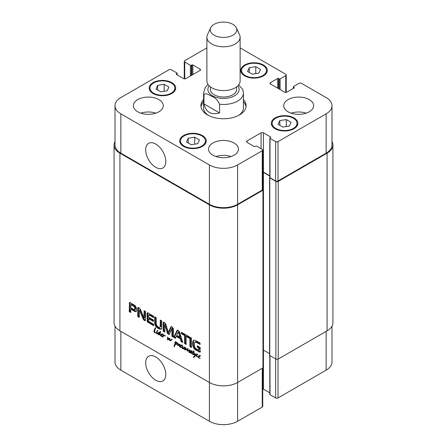 <?xml version="1.0" encoding="UTF-8"?>
<svg xmlns="http://www.w3.org/2000/svg" width="447" height="447" viewBox="0 0 447 447"><rect width="100%" height="100%" fill="white"/><g stroke="black" fill="none" stroke-linecap="round" stroke-linejoin="round"><path stroke-width="0.67" d="M192.126 353.638L191.685 353.756L191.148 352.817L190.059 352.946L189.807 352.27L190.45 350.895L191.394 350.778L191.556 351.42L191.12 351.582L191.366 351.063L191.076 351.124L190.087 352.409L190.26 352.789L190.813 352.655L191.875 351.258L191.5 352.834L192.115 353.733M191.282 352.141L191.858 351.811M191.987 351.739L190.26 352.789M191.5 350.861L190.796 351.269L191.512 350.873M191.238 351.063L191.534 350.895M191.271 351.325L191.612 351.13M191.12 351.582L191.584 351.32M189.936 351.398L190.841 350.75M190.511 351.862L190.645 350.996M189.807 352.27L190.187 352.052M191.35 352.7L190.763 352.538M191.545 352.588L191.087 352.851M191.685 353.756L192.07 353.532M157.797 330.696L157.383 330.171L157.88 330.646M154.874 329.852L154.517 332.121L156.467 332.825L156.875 332.59M156.83 333.166L156.931 333.518L158.02 333.255L157.394 333.887L156.858 333.775L156.679 332.914L154.846 332.691L154.215 332.199L153.924 331.434L154.338 329.763L155.288 327.791L155.617 328.21L154.93 329.841M155.26 329.098L155.003 329.428M155.388 327.897L154.941 328.154L155.344 327.847M154.986 328.271L155.461 327.997M155.042 329.355L155.69 327.863M154.338 329.763L155.031 329.361M154.83 329.953L154.997 329.473M153.924 331.434L154.45 331.132M154.5 332.501L154.891 332.277M154.846 332.691L155.31 332.423M155.506 332.864L155.93 332.618M156.009 332.976L156.355 332.775M156.69 332.574L156.377 332.786M156.467 332.881L156.143 333.037L156.467 332.847M156.467 332.825L157.16 330.953L157.422 331.3L156.875 333.166M156.858 333.775L157.489 333.412M158.098 333.484L157.562 333.367M158.02 333.255L157.825 333.596M156.752 331.35L157.277 331.048M157.294 331.473L157.378 331.177M193.199 354.734L194.065 354.605L193.199 354.734L192.651 354.292L192.953 352.23L192.126 351.761L193.143 351.929L193.892 350.766L194.127 351.063L193.596 352.152L194.356 352.851M193.143 351.929L194.115 351.141M192.389 352.197L192.981 351.856M192.953 352.23L193.657 351.823L193.093 351.789M192.741 352.605L193.657 351.823M193.182 353.186L193.445 352.197M192.478 353.594L192.931 353.326M193.048 354.672L193.406 354.465M194.255 352.906L195.043 355.259L195.808 353.706L196.244 353.996L194.92 356.466L193.696 357.365L193.238 357.265L194.797 355.505L194.043 353.683L194.121 352.538L193.422 352.448L192.841 353.923L193.629 354.482M193.422 352.448L193.747 352.258M194.043 353.683L194.344 353.51M194.797 355.505L195.473 354.974M194.194 356.55L195.501 355.097M193.523 357.393L194.898 356.142M193.238 357.265L194.3 356.684M193.696 357.365L194.227 356.985M194.836 356.818L194.4 356.957M195.043 355.259L196.222 353.968M162.87 336.446L163.077 334.742L163.535 334.999L163.395 335.468L164.747 335.205L165.2 335.803L165.127 336.239L164.854 335.529L163.658 335.731L162.747 337.122L162.512 336.68L163.228 336.239M162.457 336.848L163.043 336.507M162.585 337.044L162.943 336.837M164.714 335.177L163.272 336.133M164.027 335.149L163.703 335.289M162.607 336.418L161.563 336.513L160.747 335.568L162.607 336.418L163.518 335.395M161.563 336.513L161.875 336.334M161.546 335.149L162.25 334.742L161.937 334.647L162.222 334.278L160.691 335.189L161.395 334.099L162.317 333.943L162.635 334.619L161.11 335.077L161.032 335.457M162.926 333.875L162.06 334.328M161.356 334.736L162.529 334.105M161.166 335.038L162.596 334.194M159.411 332.886L159.255 332.607L158.707 333.11L158.434 334.429L159.545 334.038L159.411 332.886L159.73 332.92L160.389 331.495L160.071 334.982L160.663 335.2L161.406 334.753M161.585 334.691L160.691 335.189L160.747 335.557M160.875 335.099L161.462 334.764M162.563 334.697L162.25 334.742M162.635 334.619L162.255 334.971M161.445 334.641L161.82 333.926M160.998 335.479L161.149 335.105M160.244 333.635L159.138 334.412L160.244 333.63L160.115 332.479M159.657 333.222L160.361 332.814M159.601 333.68L160.305 333.272M160.06 331.892L160.534 331.618M159.73 332.92L160.434 332.512L160.764 331.484M160.691 335.585L159.618 334.579L158.529 334.825L158.014 333.998L158.83 332.222L159.668 332.741M159.261 332.216L158.936 332.16M158.596 332.434L159.087 332.149M158.35 332.752L159.3 332.026M158.78 333.183L159.054 332.344M158.076 333.591L158.629 333.272M158.014 333.998L158.462 333.736M158.529 334.825L159.233 334.423L158.942 334.211M159.864 334.479L159.233 334.423M159.618 334.579L159.942 334.39M160.266 335.507L160.697 335.256M184.237 349.325L185.041 348.962L184.65 349.431L183.773 348.492L183.22 348.727L182.326 348.571L182.689 348.358M183.22 348.727L183.924 348.319L183.035 348.163M184.482 348.084L183.924 348.319M183.773 348.492L184.198 348.247M183.89 348.816L184.17 348.654M184.65 349.431L185.103 349.168M185.064 349.275L185.393 347.515L185.896 348.191L185.572 349.409L187.533 348.666L187.807 349.258L187.477 350.671L189.645 349.833L189.433 352.627L188.908 352.018L189.439 350.157L187.064 351.063L187.338 349.085L185.214 350.018L185.064 349.275L185.756 348.878M185.136 349.073L185.807 348.688M182.421 347.66L182.074 347.604L182.711 346L182.968 346.336L182.46 348.274L183.153 348.33L184.46 346.933L184.706 347.28L184.181 348.766L184.717 349.046M183.974 347.565L184.684 347.146M183.622 348.006L184.678 347.157M183.153 348.33L184.332 347.598M182.186 346.967L182.784 346.626M182.119 347.364L182.588 347.096M182.426 347.576L180.918 347.688L180.046 346.358L180.75 345.274L181.672 345.118L181.99 345.794L180.448 346.313L180.42 346.906L181.387 347.548L182.488 347.364M182.326 348.571L182.074 347.604M185.159 349.096L185.796 348.727M184.929 349.811L185.768 348.867M185.214 350.018L185.918 349.61L185.634 349.403M185.276 350.023L185.918 349.61M185.354 350.012L185.986 349.615M187.131 349.129L186.058 349.604M187.701 348.872L186.712 349.37M188.042 348.677L187.589 348.85M187.371 349.414L187.796 349.168M187.315 349.755L187.79 349.481M187.064 351.063L187.762 350.582M187.517 351.107L188.221 350.699L187.768 350.655M188.589 350.532L188.221 350.699M188.55 350.554L189.008 350.308M189.439 350.157L189.785 349.956M189.176 350.789L189.841 350.403M189.645 351.035L189.88 350.381M188.941 351.443L189.578 351.079M188.908 352.018L189.383 351.744M187.628 350.644L188.729 349.962M188.332 350.241L188.846 349.906L188.332 350.241M185.494 347.989L185.823 347.8M180.448 346.313L181.951 345.369M182.281 345.045L181.415 345.503M180.711 345.911L181.884 345.274M181.292 345.822L181.605 345.917L180.901 346.324M181.918 345.872L181.605 345.917M181.99 345.794L181.611 346.146M180.046 346.358L180.761 345.928M180.8 345.816L181.175 345.101M180.845 346.464L180.75 345.956M180.918 347.688L181.231 347.509M179.7 346.917L179.286 345.922L179.493 344.782L177.576 345.486L178.007 343.363L178.403 343.782L177.995 345.09L179.582 344.346L179.895 344.833L179.806 346.855M178.889 344.553L179.51 344.129M177.783 344.24L178.364 343.905M177.487 345.056L178.118 344.693M177.576 345.486L178.28 345.078L178.197 344.654M177.688 345.576L178.28 345.078M179.834 344.587L178.582 345.274M180.197 344.374L179.387 344.788M179.498 344.81L179.845 344.609M179.286 345.922L179.728 345.665M199.401 356.265L200.066 355.829M200.396 355.505L199.53 355.963M198.826 356.371L199.999 355.734M198.256 357.326L198.865 355.728L199.787 355.577L200.105 356.248L198.462 357.058L199.055 357.879L200.234 358.287L199.032 358.148L198.485 357.198M199.032 358.148L199.345 357.969M199.016 356.779L199.72 356.376L199.412 356.281L198.563 356.767M200.032 356.332L199.72 356.376M200.105 356.248L199.725 356.605M198.915 356.276L199.289 355.561M197.669 354.929L197.239 354.834L196.663 355.588L197.06 356.555L198.172 356.784L198.865 356.388M198.172 356.784L198.585 356.695M197.669 354.588L197.06 354.957M198.15 357.052L196.635 356.527L196.272 355.477L196.825 354.488L197.39 354.315L197.792 354.851M196.993 355.019L197.267 354.337M196.272 355.477L196.92 355.102M197.11 356.896L197.468 356.684M171.072 339.726L172.05 339.161L172.089 339.519L170.178 340.849L169.335 339.938L169.167 338.927L168.34 339.72L167.547 339.809L167.603 337.044L168.055 337.563L167.754 339.429L169.296 338.139L169.776 338.535L169.972 340.446L171.911 339.223M171.553 339.402L172.05 339.161M169.972 340.446L171.777 339.318M167.754 339.429L169.491 338.189M168.066 339.284L169.044 338.675M168.458 339.022L168.77 338.876L168.458 339.022M167.334 339.474L167.742 339.239M167.547 339.809L168.251 339.402L168.038 339.072M169.167 338.927L169.771 338.58M169.229 339.424L169.625 339.195M169.335 339.938L169.659 339.748M169.966 340.759L170.67 340.351L170.329 340.078M170.178 340.849L170.67 340.351M171.128 340.368L170.737 340.681M177.04 343.765L176.777 342.804L175.777 342.301L175.084 342.497L175.017 341.949L176.157 341.966L177.358 342.966L177.638 343.743L176.531 344.419L175.28 344.313L174.352 346.738L174.034 346.447L175.308 342.475L175.716 342.799L175.33 344.006L177.576 343.458M175.151 342.938L175.593 342.681M175.012 343.508L175.598 343.167M174.833 343.76L175.509 343.363M174.956 343.693L175.481 343.385M174.743 344.453L175.453 344.028M175.224 344.609L175.453 344.045M174.52 345.017L175.14 344.659M174.241 345.62L175.095 344.922M174.246 345.727L174.922 345.335M174.034 346.447L174.632 346.101M174.162 346.621L174.492 346.431M175.185 344.492L175.716 344.067M175.526 344.369L176.012 344.089M176.531 344.419L177.235 344.011L176.23 343.961M178.051 343.715L177.235 344.011M175.788 342.089L175.721 341.542M175.777 342.301L176.258 342.028M176.241 342.408L176.559 342.218M176.777 342.804L177.057 342.642M177.196 343.447L177.509 343.268M177.124 343.631L177.554 343.385M262.741 188.707L262.965 188.835A1.659 0.961 180 0 1 263.451 189.511A1.659 0.961 180 0 1 262.965 190.193L237.592 204.838A19.931 11.505 180 0 1 209.408 204.838L119.913 153.17A19.931 11.505 180 0 1 114.074 145.029A19.931 11.505 180 0 1 115.013 141.543M114.074 145.029L114.074 322.689A19.931 11.505 0 0 0 119.913 330.825L209.408 382.492A19.931 11.505 0 0 0 237.592 382.492L262.965 367.847A1.659 0.961 0 0 0 263.451 367.171L263.451 189.511M156.282 324.511L157.422 326.489L159.071 327.439L159.875 327.4L160.255 326.36L160.266 320.058L161.814 320.952L161.691 328.277L161.099 329.126L160.417 329.299L158.244 328.489L156.087 326.802L154.802 324.298L154.679 316.828L156.227 317.722L156.282 324.511M189.925 337.183L191.478 338.077L191.478 347.57L189.925 346.676L189.925 337.183M173.816 337.379L176.917 330.635L177.308 330.193L178.269 330.344L179.616 332.194L182.717 342.514L181.085 341.569L180.242 338.686L176.286 336.401L175.447 338.318L173.816 337.379L174.526 336.971L177.677 330.143M143.889 317.75L144.124 310.738L145.627 311.604L145.325 320.695L144.403 320.499L143.079 318.94L139.43 310.274L139.263 317.426L137.76 316.56L137.76 308.246L138.067 307.463L139.017 307.681L140.319 309.179L143.889 317.75M143.99 317.89L144.828 317.398L144.828 311.146M139.486 310.358L140.135 309.872L139.319 310.285M148.583 318.666L148.7 321.332L153.623 324.293L153.623 325.718L147.337 321.79L147.029 313.772L147.314 312.95L147.795 312.917L153.578 316.191L153.578 317.616L149.13 315.051L148.583 315.224L148.583 317.241L153.455 320.058L153.455 321.482L148.583 318.666L149.287 318.258L153.455 320.667M136.564 310.095L135.871 311.643L134.614 311.38L130.764 309.156L130.764 312.52L129.217 311.626L129.496 302.664L130.423 302.826L135.123 305.614L136.497 308.089L136.564 310.095M171.911 328.64L169.519 333.859L169.117 334.468L168.34 334.322L167.323 333.026L164.865 324.533L164.77 332.149L163.222 331.255L163.222 322.902L163.792 322.153L165.541 323.36L168.34 332.518L170.687 327.187L171.324 326.539L172.134 326.802L173.464 328.813L173.464 337.172L171.911 336.273L171.911 328.64L172.615 328.232L171.782 328.539M172.408 328.176L171.704 328.584M164.982 324.706L165.569 324.125L164.747 324.583M163.457 322.242L163.792 322.153M168.34 332.518L169.268 331.892L171.503 326.556M189.349 338.267L186.131 336.412L186.131 344.486L184.583 343.592L184.583 335.518L181.376 333.669L181.376 332.244L189.349 336.848L189.349 338.267M198.367 350.113L198.691 349.923L198.703 348.04L197.172 347.157L197.172 345.81L200.25 347.593L199.943 352.175L195.646 349.979L193.73 348.124L192.819 345.771L192.685 342.38L192.864 341.318L193.987 340.106L195.976 340.675L200.06 343.033L200.06 344.453L196.406 342.346L194.59 342.329L194.367 342.95L194.579 346.945L195.25 348.118L198.367 350.113M193.54 340.307L193.987 340.106M195.641 341.67L194.59 342.329M198.569 350.09L199.396 349.515L199.407 347.632L197.876 346.749L197.876 346.218M196.406 342.346L197.11 341.938L195.294 341.921M200.06 343.642L197.11 341.938M192.864 341.318L193.976 340.111M192.685 342.38L193.389 341.977L193.568 340.91M192.674 344.615L193.378 344.207L193.389 341.977M192.819 345.771L193.523 345.363L193.378 344.207M193.73 348.124L194.434 347.716L193.523 345.363M194.479 349.073L195.183 348.666L194.434 347.716M195.646 349.979L196.35 349.571L195.183 348.666M199.144 351.996L199.848 351.588L196.35 349.571M200.653 351.767L199.848 351.588M197.172 347.157L197.876 346.749M198.703 348.04L199.407 347.632M198.703 349.8L199.407 349.398M198.691 349.923L199.396 349.515M189.349 337.457L186.835 336.004L186.131 336.412M181.376 333.669L182.08 333.261L182.08 332.652M184.583 335.518L185.287 335.11L182.08 333.261M184.583 343.592L185.287 343.184L185.287 335.11M186.131 343.67L185.287 343.184M171.961 328.914L172.615 328.232M171.911 336.273L172.615 335.865L172.665 328.506M173.464 336.356L172.615 335.865M170.687 327.187L171.391 326.779M163.222 322.902L163.965 322.175M163.222 331.255L163.926 330.853L163.926 322.494M164.764 331.333L163.926 330.853M164.842 324.528L165.451 324.176M167.323 333.026L168.027 332.624L165.686 324.298M167.53 333.501L168.234 333.093L168.027 332.624M168.34 334.322L169.044 333.915L168.234 333.093M169.821 334.06L169.044 333.915M134.72 309.665L134.698 307.05L131.055 304.63L131.759 304.223L130.87 304.636L130.764 307.732L134.24 309.698L135.424 309.257L135.648 308.748L135.648 307.391L134.921 306.078L131.759 304.223M131.155 304.67L131.859 304.262M133.843 306.223L134.547 305.815M133.955 306.301L134.664 305.899M134.217 306.486L134.921 306.078M134.698 307.05L135.402 306.642M134.944 307.799L135.648 307.391M134.988 308.514L135.692 308.106M134.988 308.665L135.692 308.262M134.977 308.821L135.681 308.413M134.944 309.156L135.648 308.748M129.25 303.038L130.2 302.256M129.217 303.278L129.954 302.63M129.217 311.626L129.921 311.218L129.921 302.876M130.764 311.704L129.921 311.218M130.764 309.156L131.468 308.748L135.324 310.972L134.614 311.38M136.575 311.235L135.324 310.972M148.711 314.951L149.834 314.643L149.13 315.051M153.578 316.806L149.834 314.643M147.029 313.772L147.739 313.364L148.018 312.542M147.08 321.097L147.784 320.689L147.739 313.364M147.337 321.79L148.041 321.382L147.784 320.689M147.773 322.298L148.477 321.89L148.041 321.382M148.018 322.483L148.722 322.075L148.477 321.89M153.623 324.902L148.722 322.075M137.76 308.246L138.536 307.48M137.76 316.56L138.464 316.152L138.464 307.838M139.263 316.61L138.464 316.152M139.609 310.615L140.19 309.95M143.079 318.94L143.783 318.532L140.313 310.207M143.688 319.94L144.392 319.532L143.783 318.532M144.403 320.499L145.113 320.091L144.392 319.532M145.554 320.27L145.113 320.091M144.124 317.8L144.828 317.398M178.409 332.238L178.124 332.076L176.682 335.351L179.839 337.178L178.409 332.238L179.113 331.83L178.241 332.009M179.839 337.178L180.543 336.77L179.113 331.83M178.124 332.076L178.828 331.668M176.917 330.635L177.621 330.227M175.732 337.669L174.526 336.971M176.286 336.401L176.99 335.993L180.946 338.278L180.242 338.686M181.085 341.569L181.789 341.162L180.946 338.278M182.421 341.53L181.789 341.162M189.925 346.676L190.634 346.269L190.634 337.586M191.478 346.755L190.634 346.269M154.679 322.985L155.383 322.578L155.383 317.236M154.802 324.298L155.506 323.891L155.383 322.578M155.394 325.829L156.098 325.422L155.506 323.891M156.087 326.802L156.791 326.394L156.098 325.422M156.852 327.539L157.556 327.131L156.791 326.394M158.244 328.489L158.948 328.081L157.556 327.131M159.64 329.154L160.344 328.746L158.948 328.081M160.417 329.299L161.121 328.891L160.344 328.746M161.803 328.718L161.121 328.891M160.222 326.774L160.926 326.366L160.97 320.465M159.875 327.4L160.926 326.366M203.966 103.916L203.966 95.239C204.776 91.959 209.101 94.937 211.755 96.306C215.275 97.686 217.873 100.329 219.544 104.235L219.544 112.912L203.966 103.916C206.056 112.292 211.247 115.292 219.544 112.912M219.544 104.235A19.931 11.505 0 0 0 243.431 92.954L242.799 89.523L238.67 84.908M203.569 101.737A22.59 13.041 0 0 0 200.988 106.788M246.012 106.788A22.59 13.041 0 0 0 243.431 101.737M207.989 84.433L205.296 87.383L203.569 92.954L203.569 107.872A19.931 11.505 0 0 0 208.525 115.466M238.475 115.466A19.931 11.505 0 0 0 243.431 107.872L243.431 92.954M243.431 99.564A22.59 13.041 180 0 1 246.09 105.704A22.59 13.041 180 0 1 223.5 118.746A22.59 13.041 180 0 1 200.91 105.704A22.59 13.041 180 0 1 203.569 99.564M210.381 86.886L210.381 89.428A13.119 7.577 0 0 0 223.5 97.005A13.119 7.577 0 0 0 236.619 89.428L236.619 86.886M210.66 27.787L207.453 34.743A16.612 9.588 0 0 0 206.888 37.213L206.888 81.002A16.612 9.588 0 0 0 223.5 90.596A16.612 9.588 0 0 0 240.112 81.002L240.112 37.213A16.612 9.588 0 0 0 239.547 34.743L236.34 27.787A13.287 7.672 0 0 0 232.898 24.334A13.287 7.672 0 0 0 220.053 22.35A13.287 7.672 0 0 0 210.66 27.787A13.287 7.672 0 0 0 223.5 37.431A13.287 7.672 0 0 0 236.34 27.787M206.888 37.213A16.612 9.588 0 0 0 223.5 46.801A16.612 9.588 0 0 0 240.112 37.213M165.792 161.484A14.226 8.214 60 0 1 162.848 167.999A14.226 8.214 60 0 1 148.622 159.786A14.226 8.214 60 0 1 148.622 143.353A14.226 8.214 60 0 1 159.585 147.169A14.226 8.214 60 0 1 165.792 161.484M165.792 374.402A14.226 8.214 60 0 1 162.848 380.917A14.226 8.214 60 0 1 148.622 372.703A14.226 8.214 60 0 1 148.622 356.27A14.226 8.214 60 0 1 159.585 360.086A14.226 8.214 60 0 1 165.792 374.402M331.987 326.181L331.987 362.014A19.931 11.505 180 0 1 326.148 370.155L277.995 397.953A1.659 0.961 180 0 1 275.648 397.953L270.01 394.701A0.665 0.386 180 0 1 269.815 394.427L269.815 355.527M269.815 392.824L263.434 389.141A1.659 0.961 0 0 0 262.741 388.901M262.741 367.976L262.741 406.362A1.659 0.961 180 0 1 262.255 407.038L237.592 421.281A19.931 11.505 180 0 1 209.408 421.281L120.852 370.155A19.931 11.505 180 0 1 115.013 362.014L115.013 326.181M157.679 85.332L164.166 84.332L168.91 87.07L167.172 90.814L160.691 91.819L155.942 89.076L157.679 85.332L157.679 90.082M164.166 84.332L164.166 91.277M249.292 67.704L255.773 66.698L260.517 69.441L258.785 73.185L252.298 74.185L247.554 71.447L249.292 67.704L249.292 72.448M255.773 66.698L255.773 73.649M279.828 120.595L286.309 119.589L291.058 122.333L289.321 126.071L282.834 127.077L278.09 124.339L279.828 120.595L279.828 125.339M286.309 119.589L286.309 126.54M188.215 138.224L194.702 137.218L199.446 139.961L197.708 143.705L191.227 144.705L186.483 141.967L188.215 138.224L188.215 142.967M194.702 137.218L194.702 144.169M275.765 128.418A12.455 7.191 0 0 0 289.338 129.976A12.455 7.191 0 0 0 297.031 123.333A12.455 7.191 0 0 0 284.571 116.142A12.455 7.191 0 0 0 272.117 123.333A12.455 7.191 0 0 0 275.765 128.418M275.179 128.758A13.287 7.672 180 0 1 271.284 123.333A13.287 7.672 180 0 1 284.571 115.661A13.287 7.672 180 0 1 297.858 123.333A13.287 7.672 180 0 1 289.656 130.418A13.287 7.672 180 0 1 275.179 128.758M245.23 75.532A12.455 7.191 0 0 0 258.802 77.091A12.455 7.191 0 0 0 266.49 70.442A12.455 7.191 0 0 0 254.036 63.25A12.455 7.191 0 0 0 241.581 70.442A12.455 7.191 0 0 0 245.23 75.532M244.638 75.867A13.287 7.672 180 0 1 240.749 70.442A13.287 7.672 180 0 1 254.036 62.77A13.287 7.672 180 0 1 267.323 70.442A13.287 7.672 180 0 1 259.12 77.532A13.287 7.672 180 0 1 244.638 75.867M153.617 93.16A12.455 7.191 0 0 0 167.195 94.719A12.455 7.191 0 0 0 174.883 88.076A12.455 7.191 0 0 0 162.429 80.879A12.455 7.191 0 0 0 149.968 88.076A12.455 7.191 0 0 0 153.617 93.16M153.03 93.496A13.287 7.672 180 0 1 149.142 88.076A13.287 7.672 180 0 1 162.429 80.404A13.287 7.672 180 0 1 175.716 88.076A13.287 7.672 180 0 1 167.513 95.161A13.287 7.672 180 0 1 153.03 93.496M184.158 146.046A12.455 7.191 0 0 0 197.73 147.605A12.455 7.191 0 0 0 205.419 140.961A12.455 7.191 0 0 0 192.964 133.77A12.455 7.191 0 0 0 180.51 140.961A12.455 7.191 0 0 0 184.158 146.046M183.566 146.387A13.287 7.672 180 0 1 179.677 140.961A13.287 7.672 180 0 1 192.964 133.29A13.287 7.672 180 0 1 206.251 140.961A13.287 7.672 180 0 1 198.049 148.052A13.287 7.672 180 0 1 183.566 146.387M240.112 47.89L285.745 74.241A1.659 0.961 180 0 1 286.231 74.917A1.659 0.961 180 0 1 285.745 75.599L280.107 78.851A0.665 0.386 180 0 1 279.168 78.851L278.582 78.51A0.665 0.386 0 0 0 277.643 78.51L270.48 82.65A1.659 0.961 0 0 0 269.994 83.326A1.659 0.961 0 0 0 270.48 84.002L284.571 92.143A1.659 0.961 0 0 0 286.918 92.143L294.087 88.003A0.665 0.386 0 0 0 294.277 87.735A0.665 0.386 0 0 0 294.087 87.461L293.5 87.126A0.665 0.386 180 0 1 293.305 86.852A0.665 0.386 180 0 1 293.5 86.584L299.132 83.326A1.659 0.961 180 0 1 301.485 83.326L326.148 97.569A19.931 11.505 180 0 1 331.987 105.704A19.931 11.505 180 0 1 326.148 113.84L277.995 141.643A1.659 0.961 180 0 1 275.648 141.643L270.01 138.386A0.665 0.386 180 0 1 269.815 138.117A0.665 0.386 180 0 1 270.01 137.844L270.597 137.503A0.665 0.386 0 0 0 270.793 137.235A0.665 0.386 0 0 0 270.597 136.961L263.434 132.826A1.659 0.961 0 0 0 261.082 132.826L246.99 140.961A1.659 0.961 0 0 0 246.504 141.643A1.659 0.961 0 0 0 246.99 142.319L254.153 146.454A0.665 0.386 0 0 0 255.092 146.454L255.678 146.119A0.665 0.386 180 0 1 256.617 146.119L262.255 149.371A1.659 0.961 180 0 1 262.741 150.047A1.659 0.961 180 0 1 262.255 150.728L237.592 164.965A19.931 11.505 180 0 1 209.408 164.965L120.852 113.84A19.931 11.505 180 0 1 115.013 105.704A19.931 11.505 180 0 1 120.852 97.569L169.005 69.766A1.659 0.961 180 0 1 171.352 69.766L176.99 73.023A0.665 0.386 180 0 1 177.185 73.291A0.665 0.386 180 0 1 176.99 73.565L176.403 73.9A0.665 0.386 0 0 0 176.207 74.174A0.665 0.386 0 0 0 176.403 74.442L183.566 78.583A1.659 0.961 0 0 0 185.918 78.583L200.01 70.442A1.659 0.961 0 0 0 200.496 69.766A1.659 0.961 0 0 0 200.01 69.089L192.847 64.949A0.665 0.386 0 0 0 191.908 64.949L191.322 65.29A0.665 0.386 180 0 1 190.383 65.29L184.745 62.038A1.659 0.961 180 0 1 184.259 61.356A1.659 0.961 180 0 1 184.745 60.68L206.888 47.89M288.097 111.806A14.947 8.633 180 0 1 283.716 105.704A14.947 8.633 180 0 1 298.663 97.072A14.947 8.633 180 0 1 313.615 105.704A14.947 8.633 180 0 1 304.385 113.678A14.947 8.633 180 0 1 288.097 111.806M137.765 111.806A14.947 8.633 180 0 1 133.385 105.704A14.947 8.633 180 0 1 148.337 97.072A14.947 8.633 180 0 1 163.284 105.704A14.947 8.633 180 0 1 154.053 113.678A14.947 8.633 180 0 1 137.765 111.806M212.928 155.204A14.947 8.633 180 0 1 208.553 149.097A14.947 8.633 180 0 1 223.5 140.47A14.947 8.633 180 0 1 238.447 149.097A14.947 8.633 180 0 1 229.222 157.076A14.947 8.633 180 0 1 212.928 155.204M306.184 113.164A14.947 8.633 0 0 0 291.148 113.164M155.852 113.164A14.947 8.633 0 0 0 140.816 113.164M231.021 156.556A14.947 8.633 0 0 0 215.979 156.556M263.451 350.09L269.58 353.633M269.58 177.576L269.58 355.236A0.665 0.386 0 0 0 269.776 355.505L275.883 359.03A1.659 0.961 0 0 0 278.23 359.03L327.087 330.825A19.931 11.505 0 0 0 332.926 322.689L332.926 145.029A19.931 11.505 180 0 1 327.087 153.17L278.23 181.376A1.659 0.961 180 0 1 275.883 181.376L269.776 177.85A0.665 0.386 180 0 1 269.58 177.576A0.665 0.386 180 0 1 269.776 177.308L269.815 177.286M331.987 105.704L331.987 145.029A19.931 11.505 180 0 1 326.148 153.17L277.995 180.968A1.659 0.961 180 0 1 275.648 180.968L270.01 177.716A0.665 0.386 180 0 1 269.815 177.442L269.815 138.117M269.815 175.839L263.434 172.156A1.659 0.961 0 0 0 262.741 171.916M262.741 150.047L262.741 189.377A1.659 0.961 180 0 1 262.255 190.053L237.592 204.296A19.931 11.505 180 0 1 209.408 204.296L120.852 153.17A19.931 11.505 180 0 1 115.013 145.029L115.013 105.704M269.815 176.112L263.434 172.425A1.659 0.961 0 0 0 262.741 172.184M331.987 141.543A19.931 11.505 180 0 1 332.926 145.029M191.215 353.113L191.5 352.951M155.176 332.769L155.612 332.512M164.004 335.58L164.692 335.189M159.607 333.518L160.317 333.116M183.851 348.677L184.153 348.504M185.924 349.777L186.628 349.37M187.159 350.208L187.706 349.889M189.26 350.197L189.751 349.912M188.925 351.739L189.455 351.431M188.137 350.314L188.779 349.945M185.214 348.9L185.84 348.537M179.37 345.341L179.862 345.056M167.435 338.211L167.983 337.893M175.068 343.201L175.699 342.838M174.391 345.33L175.051 344.95M174.134 346.079L174.783 345.704M119.913 153.17L119.913 330.825M209.408 421.281L209.408 204.838M192.651 343.553L193.355 343.145M165.06 324.958L165.764 324.55M167.167 332.501L167.871 332.093M147.029 320.499L147.739 320.091M157.601 328.092L158.305 327.685M158.892 328.836L159.596 328.433M160.266 325.969L160.97 325.561M160.255 326.36L160.959 325.952M209.168 85.852A15.611 9.013 0 0 0 208.196 91.216A15.611 9.013 0 0 0 228.171 98.033A15.611 9.013 0 0 0 237.832 85.852M203.569 92.954A19.931 11.505 0 0 0 203.966 95.239M326.148 331.367L326.148 370.155M277.995 359.148L277.995 397.953M275.648 358.896L275.648 397.953M270.01 355.644L270.01 394.701M263.434 367.305L263.434 389.141M262.255 368.255L262.255 407.038M237.592 204.838L237.592 421.281M120.852 331.367L120.852 370.155M176.99 74.783L176.99 73.565M176.403 74.442L176.403 73.9M200.01 70.442L200.01 69.089M192.847 74.582L192.847 64.949M191.908 75.124L191.908 64.949M190.383 76.001L190.383 65.29M191.322 75.459L191.322 65.29M184.745 78.862L184.745 62.038M285.745 92.423L285.745 75.599M280.107 89.568L280.107 78.851M279.168 89.02L279.168 78.851M278.582 88.685L278.582 78.51M277.643 88.143L277.643 78.51M270.48 84.002L270.48 82.65M294.087 88.003L294.087 87.461M293.5 88.344L293.5 87.126M326.148 153.17L326.148 113.84M277.995 180.968L277.995 141.643M275.648 180.968L275.648 141.643M270.01 177.716L270.01 138.386M270.597 137.503L270.597 136.961M263.434 172.156L263.434 132.826M261.082 148.695L261.082 132.826M246.99 142.319L246.99 140.961M262.255 190.053L262.255 150.728M237.592 204.296L237.592 164.965M209.408 204.296L209.408 164.965M120.852 153.17L120.852 113.84M327.087 330.825L327.087 153.17M278.23 359.03L278.23 181.376M275.883 359.03L275.883 181.376M269.776 355.505L269.776 177.85M263.434 189.377L263.434 172.425M262.965 367.847L262.965 190.193M191.366 352.359L190.662 352.767M191.914 350.671L191.21 351.079M192.054 350.688L191.35 351.096M191.819 352.426L191.115 352.834M163.557 336.161L162.853 336.563M164.295 335.356L163.591 335.764M162.423 334.01L161.713 334.417M162.786 334.155L162.082 334.557M161.836 334.641L161.132 335.043M187.695 348.783L186.991 349.191M188.522 350.141L187.818 350.549M181.778 345.185L181.069 345.592M182.141 345.33L181.437 345.732M181.191 345.81L180.487 346.218M179.722 344.548L179.012 344.955M199.893 355.644L199.189 356.052M200.256 355.784L199.552 356.192M199.306 356.27L198.602 356.678M198.921 356.617L198.217 357.024M197.853 354.46L197.144 354.868M170.799 340.044L170.095 340.452M168.653 338.966L167.943 339.374M175.615 343.341L174.906 343.749M175.934 343.927L175.23 344.335M169.156 332.087L168.452 332.495M165.491 324.12L164.787 324.522M172.447 328.137L171.743 328.545M144.783 317.499L144.079 317.906M178.884 331.607L178.18 332.015M272.117 123.333L272.117 126.004M297.031 123.333L297.031 126.004M241.581 70.442L241.581 73.112M266.49 70.442L266.49 73.112M149.968 88.076L149.968 90.741M174.883 88.076L174.883 90.741M180.51 140.961L180.51 143.632M205.419 140.961L205.419 143.632M177.185 74.895L177.185 73.291M184.259 78.817L184.259 61.356M286.231 92.378L286.231 74.917M293.305 88.456L293.305 86.852"/></g></svg>
